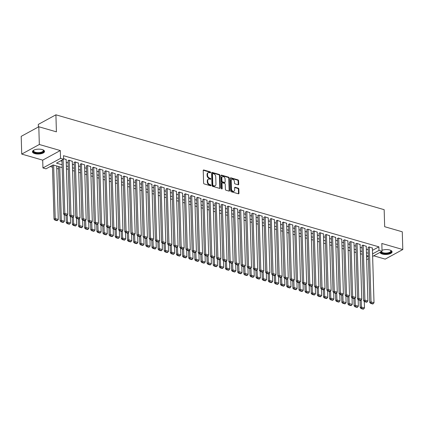 <?xml version="1.0" encoding="UTF-8"?>
<svg xmlns="http://www.w3.org/2000/svg" width="424" height="424" viewBox="0 0 424 424"><rect width="100%" height="100%" fill="white"/><g stroke="black" fill="none" stroke-linecap="round" stroke-linejoin="round"><path stroke-width="0.64" d="M210.622 172.451A0.535 0.382 61.4 0 0 210.187 171.842L203.801 169.998A0.763 0.546 61.4 0 0 203.223 170.517L203.594 183.057A0.763 0.546 61.4 0 0 204.214 183.926L210.601 185.77A0.535 0.382 61.4 0 0 210.574 184.795L209.748 184.557A2.438 1.744 61.4 0 1 207.755 181.774L207.723 180.73A2.438 1.744 61.4 0 1 208.486 179.145A2.438 1.744 61.4 0 1 209.583 179.055L210.41 179.294A0.535 0.382 61.4 0 0 210.378 178.319L209.551 178.08A2.438 1.744 61.4 0 1 207.564 175.298L207.532 174.248A2.438 1.744 61.4 0 1 208.29 172.669A2.438 1.744 61.4 0 1 209.392 172.579L210.219 172.817A0.535 0.382 61.4 0 0 210.622 172.451M210.145 172.796A0.535 0.382 61.4 0 0 209.71 172.102L203.324 170.257A0.763 0.546 61.4 0 0 203.266 170.241M210.527 185.749A0.535 0.382 61.4 0 0 210.097 185.055L209.271 184.816L209.748 184.557M210.336 179.273A0.535 0.382 61.4 0 0 209.907 178.578L209.08 178.34L209.551 178.08M380.01 252.391A6.053 2.443 178.3 0 0 382.321 254.05A6.053 2.443 178.3 0 0 388.729 254.151A6.053 2.443 178.3 0 0 392.083 251.851A6.053 2.443 178.3 0 0 389.746 250.006A6.053 2.443 178.3 0 0 382.029 250.298M42.204 149.571A6.053 2.443 178.3 0 0 35.801 149.471A6.053 2.443 178.3 0 0 32.441 151.771A6.053 2.443 178.3 0 0 34.779 153.61A6.053 2.443 178.3 0 0 41.181 153.711A6.053 2.443 178.3 0 0 44.541 151.41A6.053 2.443 178.3 0 0 42.204 149.571M238.118 184.785A0.763 0.546 61.4 0 0 238.701 184.26L238.595 180.741A0.763 0.546 61.4 0 0 237.975 179.871L230.884 177.82A0.763 0.546 61.4 0 0 230.301 178.345L230.672 190.88A0.763 0.546 61.4 0 0 231.297 191.749L238.389 193.8A0.763 0.546 61.4 0 0 238.972 193.28L238.845 189.03A0.763 0.546 61.4 0 0 238.219 188.161L235.188 187.281A0.763 0.546 61.4 0 0 234.605 187.806L234.668 189.91A2.035 1.458 61.4 0 1 234.032 191.235A2.035 1.458 61.4 0 1 232.368 190.89A2.035 1.458 61.4 0 1 231.451 188.982L231.207 180.73A2.035 1.458 61.4 0 1 231.838 179.405A2.035 1.458 61.4 0 1 233.502 179.755A2.035 1.458 61.4 0 1 234.424 181.657L234.461 183.036A0.763 0.546 61.4 0 0 235.087 183.905L238.118 184.785M372.452 250.351L378.892 246.848L378.992 250.393L382.056 251.278L372.632 256.409M38.807 126.755L39.331 144.494L21.725 154.082L21.2 136.348L38.807 126.755L56.413 131.843L55.91 114.814L384.16 209.679L384.669 226.708L402.275 231.796L402.8 249.535L381.823 243.471L382.056 251.278M21.725 154.082L42.702 160.145L60.309 150.557L39.331 144.494M60.309 150.557L60.542 158.364L63.6 159.249L56.466 163.134L62.09 164.761M378.892 246.848L63.499 155.698L63.6 159.249M219.902 175.34A0.763 0.546 61.4 0 0 219.282 174.471L212.186 172.42A0.763 0.546 61.4 0 0 211.608 172.944L211.979 185.479A0.763 0.546 61.4 0 0 212.599 186.348L219.696 188.399A0.763 0.546 61.4 0 0 220.273 187.874L219.902 175.34L219.425 175.6A0.763 0.546 61.4 0 0 218.805 174.73L211.709 172.679A0.763 0.546 61.4 0 0 211.656 172.663M221.535 175.123L228.626 177.168A0.763 0.546 61.4 0 1 229.252 178.043L229.623 190.577A0.763 0.546 61.4 0 1 229.04 191.102L226.008 190.222A0.763 0.546 61.4 0 1 225.383 189.353L225.234 184.27A0.763 0.546 61.4 0 0 224.609 183.396L222.595 182.818A0.763 0.546 61.4 0 0 222.017 183.338L222.176 188.632A0.535 0.382 61.4 0 1 221.333 188.388L220.952 175.642A0.763 0.546 61.4 0 1 221.535 175.123L221.058 175.382L228.154 177.428L228.626 177.168M373.73 255.81L385.193 259.122L402.8 249.535M66.181 159.599L63.584 158.597M72.303 161.369L68.927 160.145L68.041 160.882M78.429 163.139L75.053 161.915L73.861 162.562L74.168 162.652M84.551 164.91L81.175 163.685L80.29 164.422M90.678 166.68L87.302 165.455L86.109 166.102L86.417 166.192M96.799 168.45L93.423 167.226L92.538 167.962M102.926 170.22L99.55 168.996L98.665 169.727M109.047 171.99L105.671 170.761L104.786 171.497M115.169 173.755L111.798 172.531L110.913 173.268M121.296 175.525L117.92 174.301L117.035 175.038M127.417 177.296L124.047 176.071L122.854 176.718L123.161 176.808M133.544 179.066L130.168 177.842L129.283 178.578M139.666 180.836L136.295 179.612L135.102 180.258L135.41 180.348M145.792 182.606L142.416 181.382L141.531 182.119M151.914 184.376L148.543 183.152L147.351 183.799L147.658 183.889M158.041 186.147L154.665 184.922L153.779 185.659M164.162 187.917L160.791 186.692L159.599 187.339L159.906 187.429M170.289 189.687L166.913 188.463L166.028 189.199M176.411 191.457L173.04 190.233L171.847 190.88L172.155 190.97M182.537 193.227L179.161 192.003L178.276 192.74M188.659 194.998L185.283 193.773L184.403 194.505M194.786 196.768L191.41 195.538L190.524 196.275M200.907 198.533L197.531 197.308L196.651 198.045M207.034 200.303L203.658 199.079L202.773 199.815M213.155 202.073L209.779 200.849L208.899 201.586M219.282 203.843L215.906 202.619L214.714 203.266L215.021 203.356M225.404 205.614L222.028 204.389L220.84 205.036L221.148 205.126M231.531 207.384L228.154 206.159L226.962 206.806L227.269 206.896M237.652 209.154L234.276 207.93L233.089 208.576L233.396 208.666M243.779 210.924L240.403 209.7L239.21 210.346L239.518 210.437M249.9 212.694L246.524 211.47L245.337 212.117L245.644 212.207M256.027 214.464L252.651 213.24L251.459 213.887L251.766 213.977M262.149 216.235L258.773 215.01L257.585 215.657L257.893 215.747M268.275 218.005L264.899 216.781L263.707 217.427L264.014 217.517M274.397 219.775L271.021 218.551L270.141 219.282M280.524 221.545L277.148 220.316L276.262 221.052M286.645 223.31L283.269 222.086L282.389 222.823M292.772 225.08L289.396 223.856L288.511 224.593M298.894 226.851L295.517 225.626L294.638 226.363M305.02 228.621L301.644 227.397L300.452 228.043L300.759 228.133M311.142 230.391L307.766 229.167L306.579 229.813L306.886 229.903M317.269 232.161L313.893 230.937L312.7 231.584L313.007 231.674M323.39 233.931L320.014 232.707L318.827 233.354L319.134 233.444M329.517 235.702L326.141 234.477L324.948 235.124L325.256 235.214M335.638 237.472L332.262 236.248L331.075 236.894L331.382 236.984M341.765 239.242L338.389 238.018L337.197 238.664L337.504 238.754M347.887 241.012L344.511 239.788L343.323 240.435L343.631 240.525M354.014 242.782L350.637 241.558L349.445 242.205L349.752 242.295M360.135 244.553L356.759 243.328L355.572 243.975L355.879 244.065M366.262 246.323L362.886 245.093L362.001 245.83M60.685 160.834L61.984 161.21M66.266 162.45L68.105 162.98M72.387 164.221L74.232 164.751M78.509 165.991L80.353 166.521M84.636 167.756L86.48 168.291M90.757 169.526L92.602 170.061M96.884 171.296L98.728 171.831M103.005 173.066L104.85 173.602M109.132 174.836L110.977 175.372M115.254 176.607L117.098 177.142M121.381 178.377L123.225 178.912M127.502 180.147L129.347 180.677M133.629 181.917L135.473 182.447M139.75 183.687L141.595 184.217M145.877 185.458L147.722 185.988M151.999 187.228L153.843 187.758M158.126 188.998L159.97 189.528M164.247 190.768L166.091 191.298M170.374 192.533L172.218 193.068M176.495 194.303L178.34 194.839M182.622 196.073L184.467 196.609M188.744 197.844L190.588 198.379M194.87 199.614L196.715 200.149M200.992 201.384L202.836 201.919M207.119 203.154L208.963 203.69M213.24 204.924L215.085 205.454M219.367 206.695L221.211 207.225M225.489 208.465L227.333 208.995M231.615 210.235L233.46 210.765M237.737 212.005L239.581 212.535M243.864 213.776L245.708 214.306M249.985 215.546L251.829 216.076M256.112 217.316L257.951 217.846M262.233 219.081L264.078 219.616M268.36 220.851L270.199 221.386M274.482 222.621L276.326 223.157M280.609 224.391L282.448 224.927M286.73 226.162L288.574 226.697M292.857 227.932L294.696 228.467M298.978 229.702L300.823 230.232M305.105 231.472L306.944 232.002M311.227 233.242L313.071 233.772M317.353 235.013L319.192 235.543M323.475 236.783L325.319 237.313M329.602 238.553L331.441 239.083M335.723 240.323L337.568 240.853M341.85 242.093L343.689 242.623M347.971 243.858L349.816 244.394M354.098 245.629L355.937 246.164M360.22 247.399L362.064 247.934M366.347 249.169L368.186 249.704M372.383 248.088L369.007 246.863L368.127 247.6M50.212 166.537L52.486 167.194M56.768 168.434L58.613 168.964M55.91 114.814L38.303 124.407L38.377 126.988M62.169 167.559L53.133 164.947L45.993 168.837L42.935 167.952L60.542 158.364M42.702 160.145L42.935 167.952M368.456 258.688L366.654 259.663M372.558 253.897L378.992 250.393M66.367 165.996L68.211 166.531M72.493 167.766L74.338 168.296M78.615 169.536L80.459 170.066M84.742 171.307L86.586 171.837M90.863 173.077L92.708 173.607M96.99 174.847L98.834 175.377M103.112 176.617L104.956 177.147M109.238 178.387L111.083 178.917M115.36 180.158L117.204 180.688M121.487 181.923L123.326 182.458M127.608 183.693L129.453 184.228M133.735 185.463L135.574 185.998M139.856 187.233L141.701 187.768M145.983 189.003L147.822 189.539M152.105 190.774L153.949 191.309M158.232 192.544L160.071 193.074M164.353 194.314L166.197 194.844M170.48 196.084L172.319 196.614M176.601 197.854L178.446 198.384M182.728 199.625L184.567 200.154M188.85 201.395L190.694 201.925M194.976 203.165L196.816 203.695M201.098 204.935L202.942 205.465M207.225 206.7L209.064 207.235M213.346 208.47L215.191 209.006M219.473 210.24L221.312 210.776M225.595 212.011L227.439 212.546M231.721 213.781L233.56 214.316M237.843 215.551L239.687 216.086M243.97 217.321L245.809 217.857M250.091 219.091L251.936 219.621M256.218 220.862L258.057 221.392M262.339 222.632L264.184 223.162M268.466 224.402L270.305 224.932M274.588 226.172L276.432 226.702M280.714 227.942L282.554 228.472M286.836 229.713L288.68 230.243M292.963 231.478L294.802 232.013M299.084 233.248L300.929 233.783M305.211 235.018L307.05 235.553M311.333 236.788L313.177 237.323M317.459 238.558L319.299 239.094M323.581 240.329L325.425 240.864M329.708 242.099L331.547 242.634M335.829 243.869L337.674 244.399M341.956 245.639L343.795 246.169M348.078 247.409L349.922 247.939M354.204 249.179L356.043 249.709M360.326 250.95L362.17 251.48M366.453 252.72L368.292 253.25M368.377 256.054L366.532 255.518M362.25 254.283L360.411 253.748M356.128 252.513L354.284 251.978M350.001 250.743L348.162 250.208M343.88 248.973L342.036 248.438M337.753 247.203L335.914 246.667M331.632 245.432L329.787 244.897M325.505 243.662L323.666 243.132M319.383 241.892L317.539 241.362M313.257 240.122L311.417 239.592M307.135 238.352L305.291 237.822M301.008 236.581L299.169 236.051M294.887 234.811L293.042 234.281M288.765 233.041L286.921 232.511M282.638 231.276L280.794 230.741M276.517 229.506L274.673 228.971M270.39 227.736L268.546 227.2M264.269 225.966L262.424 225.43M258.142 224.195L256.297 223.66M252.02 222.425L250.176 221.89M245.894 220.655L244.049 220.12M239.772 218.885L237.928 218.355M233.645 217.114L231.801 216.584M227.524 215.344L225.679 214.814M221.397 213.574L219.553 213.044M215.275 211.804L213.431 211.274M209.149 210.034L207.304 209.504M203.027 208.263L201.183 207.733M196.9 206.499L195.056 205.963M190.779 204.728L188.934 204.193M184.652 202.958L182.808 202.423M178.531 201.188L176.686 200.653M172.404 199.418L170.559 198.883M166.282 197.648L164.438 197.112M160.155 195.877L158.311 195.342M154.034 194.107L152.19 193.577M147.907 192.337L146.063 191.807M141.786 190.567L139.941 190.037M135.659 188.797L133.814 188.267M129.537 187.026L127.693 186.496M123.41 185.256L121.571 184.726M117.289 183.486L115.445 182.956M111.162 181.721L109.323 181.186M105.041 179.951L103.196 179.416M98.914 178.181L97.075 177.645M92.792 176.411L90.948 175.875M86.666 174.64L84.827 174.105M80.544 172.87L78.7 172.335M74.417 171.1L72.578 170.565M68.296 169.33L66.451 168.8M366.58 257.151L368.382 256.175M208.29 172.669L207.813 172.923A2.438 1.744 61.4 0 0 207.055 174.508L207.532 174.248M209.08 178.34A2.438 1.744 61.4 0 1 207.087 175.552L207.055 174.508M208.486 179.145L208.009 179.405A2.438 1.744 61.4 0 0 207.251 180.984L207.723 180.73M209.271 184.816A2.438 1.744 61.4 0 1 207.283 182.034L207.251 180.984M219.749 188.41A0.763 0.546 61.4 0 0 219.796 188.134L219.425 175.6M212.88 173.586A0.535 0.382 61.4 0 0 212.472 173.951L212.795 184.954A0.535 0.382 61.4 0 0 213.235 185.564L214.104 185.818A2.438 1.744 61.4 0 0 215.201 185.728A2.438 1.744 61.4 0 0 215.964 184.143L215.737 176.623A2.438 1.744 61.4 0 0 213.749 173.835L212.88 173.586M212.403 173.845A0.535 0.382 61.4 0 0 211.995 174.211L212.472 173.951M215.201 185.728L214.73 185.988A2.438 1.744 61.4 0 1 213.627 186.078L212.758 185.823A0.535 0.382 61.4 0 1 212.323 185.214L211.995 174.211M229.098 191.113A0.763 0.546 61.4 0 0 229.146 190.837L228.774 178.297A0.763 0.546 61.4 0 0 228.154 177.428M222.256 182.845L221.779 183.104A0.763 0.546 61.4 0 0 221.54 183.597L221.699 188.892L222.176 188.632M225.075 178.992A2.035 1.458 61.4 0 0 224.158 177.089A2.035 1.458 61.4 0 0 222.494 176.739A2.035 1.458 61.4 0 0 221.858 178.064L221.948 180.969A0.763 0.546 61.4 0 0 222.568 181.843L224.582 182.421A0.763 0.546 61.4 0 0 225.16 181.901L225.075 178.992M222.494 176.739L222.017 176.999A2.035 1.458 61.4 0 0 221.386 178.324L221.858 178.064M224.927 182.394L224.45 182.654A0.763 0.546 61.4 0 1 224.105 182.68L222.091 182.097A0.763 0.546 61.4 0 1 221.471 181.228L221.386 178.324M231.838 179.405L231.366 179.665A2.035 1.458 61.4 0 0 230.73 180.99L231.207 180.73M234.032 191.235L233.56 191.494A2.035 1.458 61.4 0 1 231.896 191.15A2.035 1.458 61.4 0 1 230.974 189.242L230.73 180.99M238.447 193.816A0.763 0.546 61.4 0 0 238.495 193.54L238.368 189.29A0.763 0.546 61.4 0 0 237.747 188.42L234.711 187.541A0.763 0.546 61.4 0 0 234.652 187.53M238.177 184.795A0.763 0.546 61.4 0 0 238.224 184.519L238.124 181A0.763 0.546 61.4 0 0 237.498 180.131L230.407 178.08A0.763 0.546 61.4 0 0 230.349 178.069M52.433 165.328L54.034 219.213L55.221 218.567L53.636 165.095M56.699 165.98L58.284 219.452L57.494 220.432L55.353 219.812L54.876 220.072L57.017 220.692L57.494 220.432M55.353 219.812L55.221 218.567L58.284 219.452M54.876 220.072L54.034 219.213M66.171 159.35L67.803 214.268L64.74 213.383L63.547 214.03L64.395 214.888L66.536 215.509L67.013 215.249L64.867 214.629L64.395 214.888M61.952 160.145L63.547 214.03M63.139 159.498L64.867 214.629M67.013 215.249L67.803 214.268M43.01 149.852A5.236 2.115 -1.7 0 1 43.147 149.953A5.236 2.115 -1.7 0 1 41.806 152.571A5.236 2.115 -1.7 0 1 35.261 152.773A5.236 2.115 -1.7 0 1 33.75 150.228A5.236 2.115 -1.7 0 1 33.878 150.123M33.915 150.107A4.85 1.956 178.3 0 0 33.618 150.812A4.85 1.956 178.3 0 0 35.489 152.29A4.85 1.956 178.3 0 0 40.619 152.37A4.85 1.956 178.3 0 0 43.312 150.525A4.85 1.956 178.3 0 0 42.972 149.836M32.494 151.416A6.01 2.427 178.3 0 0 34.789 153.032A6.01 2.427 178.3 0 0 40.905 153.181A6.01 2.427 178.3 0 0 44.467 151.061M390.552 250.293A5.236 2.115 -1.7 0 1 390.69 250.388A5.236 2.115 -1.7 0 1 391.204 251.623A5.236 2.115 -1.7 0 1 386.089 253.573A5.236 2.115 -1.7 0 1 380.853 251.936M381.298 251.692A4.85 1.956 178.3 0 0 386.259 253.054A4.85 1.956 178.3 0 0 390.811 251.252A4.85 1.956 178.3 0 0 390.854 250.96A4.85 1.956 178.3 0 0 390.52 250.277M380.238 252.269A6.01 2.427 178.3 0 0 386.439 253.87A6.01 2.427 178.3 0 0 391.972 251.644A6.01 2.427 178.3 0 0 392.009 251.501M58.539 166.51L60.155 220.983L61.348 220.337L59.758 166.865M64.215 214.708L64.406 221.222L63.621 222.203L61.475 221.582L60.998 221.842L63.144 222.462L63.621 222.203M61.475 221.582L61.348 220.337L64.406 221.222M60.998 221.842L60.155 220.983M66.059 215.371L66.282 222.754L67.469 222.107L67.257 214.947M70.336 216.478L70.532 222.992L69.743 223.973L67.602 223.353L67.125 223.612L69.266 224.232L69.743 223.973M67.602 223.353L67.469 222.107L70.532 222.992M67.125 223.612L66.282 222.754M72.186 217.141L72.403 224.524L73.596 223.872L73.384 216.717M76.463 218.249L76.654 224.757L75.87 225.743L73.723 225.123L73.246 225.383L75.392 226.003L75.87 225.743M73.723 225.123L73.596 223.872L76.654 224.757M73.246 225.383L72.403 224.524M78.308 218.911L78.53 226.294L79.717 225.642L79.505 218.487M82.585 220.019L82.781 226.527L81.991 227.513L79.85 226.893L79.373 227.153L81.514 227.773L81.991 227.513M79.85 226.893L79.717 225.642L82.781 226.527M79.373 227.153L78.53 226.294M72.297 161.12L73.924 216.039L70.861 215.154L69.674 215.8L70.517 216.659L72.663 217.279L73.135 217.019L70.993 216.399L70.517 216.659M68.036 160.627L69.674 215.8M69.234 160.235L70.993 216.399M73.135 217.019L73.924 216.039M78.419 162.885L80.051 217.809L76.988 216.924L75.795 217.57L76.643 218.429L78.785 219.049L79.262 218.789L77.115 218.169L76.643 218.429M74.163 162.397L75.795 217.57M75.355 162.005L77.115 218.169M79.262 218.789L80.051 217.809M84.546 164.655L86.173 219.574L83.109 218.689L81.922 219.341L82.765 220.199L84.911 220.819L85.383 220.559L83.242 219.939L82.765 220.199M80.284 164.168L81.922 219.341M81.482 163.77L83.242 219.939M85.383 220.559L86.173 219.574M90.667 166.425L92.3 221.344L89.236 220.459L88.044 221.111L88.892 221.969L91.033 222.589L91.51 222.33L89.363 221.71L88.892 221.969M86.406 165.938L88.044 221.111M87.604 165.54L89.363 221.71M91.51 222.33L92.3 221.344M84.434 220.681L84.652 228.064L85.844 227.412L85.632 220.252M88.711 221.789L88.902 228.298L88.118 229.283L85.971 228.663L85.494 228.923L87.641 229.543L88.118 229.283M85.971 228.663L85.844 227.412L88.902 228.298M85.494 228.923L84.652 228.064M96.794 168.196L98.421 223.114L95.358 222.229L94.17 222.881L95.013 223.739L97.16 224.36L97.631 224.1L95.49 223.48L95.013 223.739M92.533 167.708L94.17 222.881M93.731 167.31L95.49 223.48M97.631 224.1L98.421 223.114M90.556 222.452L90.778 229.834L91.966 229.183L91.754 222.022M94.833 223.559L95.029 230.068L94.239 231.054L92.098 230.433L91.621 230.693L93.762 231.313L94.239 231.054M92.098 230.433L91.966 229.183L95.029 230.068M91.621 230.693L90.778 229.834M102.915 169.966L104.548 224.884L101.484 223.999L100.292 224.651L101.14 225.51L103.281 226.13L103.758 225.87L101.612 225.25L101.14 225.51M98.654 169.478L100.292 224.651M99.852 169.081L101.612 225.25M103.758 225.87L104.548 224.884M96.683 224.222L96.9 231.599L98.092 230.953L97.88 223.793M100.96 225.329L101.151 231.838L100.366 232.824L98.22 232.204L97.743 232.463L99.889 233.083L100.366 232.824M98.22 232.204L98.092 230.953L101.151 231.838M97.743 232.463L96.9 231.599M109.042 171.736L110.669 226.655L107.606 225.769L106.419 226.416L107.261 227.28L109.408 227.9L109.88 227.64L107.738 227.02L107.261 227.28M104.781 171.248L106.419 226.416M105.979 170.851L107.738 227.02M109.88 227.64L110.669 226.655M102.804 225.992L103.027 233.37L104.214 232.723L104.002 225.563M107.081 227.1L107.277 233.608L106.488 234.594L104.346 233.974L103.869 234.233L106.011 234.854L106.488 234.594M104.346 233.974L104.214 232.723L107.277 233.608M103.869 234.233L103.027 233.37M115.164 173.506L116.796 228.425L113.733 227.54L112.54 228.186L113.388 229.05L115.529 229.67L116.006 229.411L113.86 228.79L113.388 229.05M110.903 173.018L112.54 228.186M112.1 172.621L113.86 228.79M116.006 229.411L116.796 228.425M108.931 227.762L109.148 235.14L110.341 234.493L110.129 227.333M113.208 228.865L113.399 235.378L112.614 236.364L110.468 235.744L109.991 236.004L112.137 236.624L112.614 236.364M110.468 235.744L110.341 234.493L113.399 235.378M109.991 236.004L109.148 235.14M121.291 175.276L122.918 230.195L119.854 229.31L118.667 229.956L119.51 230.82L121.656 231.44L122.128 231.181L119.987 230.561L119.51 230.82M117.029 174.789L118.667 229.956M118.227 174.391L119.987 230.561M122.128 231.181L122.918 230.195M115.052 229.532L115.275 236.91L116.462 236.263L116.25 229.103M119.33 230.635L119.526 237.149L118.736 238.134L116.595 237.514L116.118 237.774L118.259 238.394L118.736 238.134M116.595 237.514L116.462 236.263L119.526 237.149M116.118 237.774L115.275 236.91M127.412 177.047L129.044 231.965L125.981 231.08L124.788 231.727L125.637 232.591L127.778 233.211L128.255 232.951L126.108 232.331L125.637 232.591M123.151 176.559L124.788 231.727M124.349 176.161L126.108 232.331M128.255 232.951L129.044 231.965M121.179 231.303L121.397 238.68L122.589 238.034L122.377 230.873M125.456 232.405L125.647 238.919L124.863 239.905L122.716 239.284L122.239 239.544L124.386 240.159L124.863 239.905M122.716 239.284L122.589 238.034L125.647 238.919M122.239 239.544L121.397 238.68M133.539 178.817L135.166 233.735L132.103 232.85L130.915 233.497L131.758 234.361L133.899 234.976L134.376 234.721L132.235 234.101L131.758 234.361M129.278 178.329L130.915 233.497M130.475 177.932L132.235 234.101M134.376 234.721L135.166 233.735M127.301 233.073L127.523 240.45L128.71 239.804L128.499 232.644M131.578 234.175L131.774 240.689L130.984 241.669L128.843 241.055L128.366 241.309L130.507 241.929L130.984 241.669M128.843 241.055L128.71 239.804L131.774 240.689M128.366 241.309L127.523 240.45M139.66 180.587L141.293 235.506L138.229 234.62L137.037 235.267L137.885 236.131L140.026 236.746L140.503 236.486L138.357 235.871L137.885 236.131M135.399 180.099L137.037 235.267M136.597 179.702L138.357 235.871M140.503 236.486L141.293 235.506M145.787 182.357L147.414 237.276L144.351 236.391L143.164 237.037L144.006 237.896L146.148 238.516L146.624 238.256L144.483 237.641L144.006 237.896M141.526 181.869L143.164 237.037M142.724 181.472L144.483 237.641M146.624 238.256L147.414 237.276M151.909 184.127L153.541 239.046L150.478 238.161L149.285 238.807L150.133 239.666L152.274 240.286L152.751 240.026L150.605 239.406L150.133 239.666M147.647 183.64L149.285 238.807M148.845 183.242L150.605 239.406M152.751 240.026L153.541 239.046M133.428 234.843L133.645 242.221L134.837 241.574L134.625 234.414M137.705 235.945L137.895 242.459L137.111 243.44L134.965 242.825L134.488 243.079L136.634 243.699L137.111 243.44M134.965 242.825L134.837 241.574L137.895 242.459M134.488 243.079L133.645 242.221M139.549 236.608L139.772 243.991L140.959 243.344L140.747 236.184M143.826 237.716L144.022 244.229L143.233 245.21L141.091 244.59L140.614 244.849L142.756 245.47L143.233 245.21M141.091 244.59L140.959 243.344L144.022 244.229M140.614 244.849L139.772 243.991M145.676 238.378L145.893 245.761L147.086 245.114L146.874 237.954M149.953 239.486L150.144 246L149.359 246.98L147.213 246.36L146.736 246.62L148.882 247.24L149.359 246.98M147.213 246.36L147.086 245.114L150.144 246M146.736 246.62L145.893 245.761M158.035 185.898L159.662 240.816L156.599 239.931L155.412 240.578L156.255 241.436L158.396 242.056L158.873 241.797L156.732 241.177L156.255 241.436M153.774 185.405L155.412 240.578M154.972 185.012L156.732 241.177M158.873 241.797L159.662 240.816M151.797 240.148L152.02 247.531L153.207 246.885L152.995 239.724M156.074 241.256L156.271 247.77L155.481 248.75L153.34 248.13L152.863 248.39L155.004 249.01L155.481 248.75M153.34 248.13L153.207 246.885L156.271 247.77M152.863 248.39L152.02 247.531M164.157 187.662L165.789 242.586L162.726 241.701L161.533 242.348L162.381 243.206L164.523 243.827L165 243.567L162.853 242.947L162.381 243.206M159.896 187.175L161.533 242.348M161.094 186.783L162.853 242.947M165 243.567L165.789 242.586M157.924 241.918L158.141 249.301L159.334 248.649L159.117 241.494M162.201 243.026L162.392 249.535L161.602 250.52L159.461 249.9L158.984 250.16L161.131 250.78L161.602 250.52M159.461 249.9L159.334 248.649L162.392 249.535M158.984 250.16L158.141 249.301M170.284 189.433L171.911 244.351L168.847 243.471L167.66 244.118L168.503 244.977L170.644 245.597L171.121 245.337L168.98 244.717L168.503 244.977M166.023 188.945L167.66 244.118M167.22 188.548L168.98 244.717M171.121 245.337L171.911 244.351M164.046 243.689L164.268 251.072L165.455 250.42L165.243 243.265M168.323 244.796L168.519 251.305L167.729 252.291L165.588 251.671L165.111 251.93L167.252 252.55L167.729 252.291M165.588 251.671L165.455 250.42L168.519 251.305M165.111 251.93L164.268 251.072M176.405 191.203L178.038 246.121L174.974 245.236L173.782 245.888L174.63 246.747L176.771 247.367L177.248 247.107L175.101 246.487L174.63 246.747M172.144 190.715L173.782 245.888M173.342 190.318L175.101 246.487M177.248 247.107L178.038 246.121M170.172 245.459L170.39 252.842L171.582 252.19L171.365 245.03M174.45 246.567L174.64 253.075L173.851 254.061L171.709 253.441L171.232 253.7L173.379 254.321L173.851 254.061M171.709 253.441L171.582 252.19L174.64 253.075M171.232 253.7L170.39 252.842M182.532 192.973L184.159 247.892L181.096 247.007L179.909 247.658L180.751 248.517L182.892 249.137L183.369 248.877L181.228 248.257L180.751 248.517M178.271 192.485L179.909 247.658M179.469 192.088L181.228 248.257M183.369 248.877L184.159 247.892M176.294 247.229L176.517 254.612L177.704 253.96L177.492 246.8M180.571 248.337L180.767 254.845L179.977 255.831L177.836 255.211L177.359 255.471L179.5 256.091L179.977 255.831M177.836 255.211L177.704 253.96L180.767 254.845M177.359 255.471L176.517 254.612M188.654 194.743L190.286 249.662L187.222 248.777L186.03 249.429L186.878 250.287L189.019 250.907L189.496 250.648L187.35 250.028L186.878 250.287M184.392 194.256L186.03 249.429M185.59 193.858L187.35 250.028M189.496 250.648L190.286 249.662M182.421 248.999L182.638 256.377L183.831 255.73L183.613 248.57M186.698 250.107L186.889 256.615L186.099 257.601L183.958 256.981L183.481 257.241L185.627 257.861L186.099 257.601M183.958 256.981L183.831 255.73L186.889 256.615M183.481 257.241L182.638 256.377M194.78 196.513L196.407 251.432L193.344 250.547L192.157 251.194L193 252.057L195.141 252.678L195.618 252.418L193.477 251.798L193 252.057M190.519 196.026L192.157 251.194M191.717 195.628L193.477 251.798M195.618 252.418L196.407 251.432M188.542 250.769L188.765 258.147L189.952 257.501L189.74 250.34M192.819 251.877L193.015 258.386L192.226 259.371L190.084 258.751L189.608 259.011L191.749 259.631L192.226 259.371M190.084 258.751L189.952 257.501L193.015 258.386M189.608 259.011L188.765 258.147M200.902 198.284L202.534 253.202L199.471 252.317L198.278 252.964L199.121 253.828L201.268 254.448L201.744 254.188L199.598 253.568L199.121 253.828M196.641 197.796L198.278 252.964M197.838 197.399L199.598 253.568M201.744 254.188L202.534 253.202M194.669 252.54L194.886 259.917L196.079 259.271L195.862 252.11M198.946 253.642L199.137 260.156L198.347 261.142L196.206 260.522L195.729 260.781L197.876 261.401L198.347 261.142M196.206 260.522L196.079 259.271L199.137 260.156M195.729 260.781L194.886 259.917M200.791 254.31L201.013 261.688L202.2 261.041L201.988 253.881M205.068 255.412L205.264 261.926L204.474 262.912L202.333 262.292L201.856 262.551L203.997 263.172L204.474 262.912M202.333 262.292L202.2 261.041L205.264 261.926M201.856 262.551L201.013 261.688M206.917 256.08L207.135 263.458L208.327 262.811L208.11 255.651M211.194 257.183L211.385 263.696L210.596 264.682L208.454 264.062L207.977 264.322L210.124 264.936L210.596 264.682M208.454 264.062L208.327 262.811L211.385 263.696M207.977 264.322L207.135 263.458M207.023 200.054L208.656 254.972L205.592 254.087L204.405 254.734L205.248 255.598L207.389 256.218L207.866 255.958L205.725 255.338L205.248 255.598M202.767 199.566L204.405 254.734M203.965 199.169L205.725 255.338M207.866 255.958L208.656 254.972M213.15 201.824L214.782 256.743L211.719 255.858L210.527 256.504L211.369 257.368L213.516 257.988L213.993 257.728L211.846 257.108L211.369 257.368M208.889 201.336L210.527 256.504M210.087 200.939L211.846 257.108M213.993 257.728L214.782 256.743M219.272 203.594L220.904 258.513L217.841 257.628L216.653 258.274L217.496 259.138L219.637 259.753L220.114 259.499L217.973 258.879L217.496 259.138M215.016 203.107L216.653 258.274M216.214 202.709L217.973 258.879M220.114 259.499L220.904 258.513M213.039 257.85L213.261 265.228L214.449 264.581L214.237 257.421M217.316 258.953L217.512 265.466L216.722 266.447L214.581 265.832L214.104 266.087L216.245 266.707L216.722 266.447M214.581 265.832L214.449 264.581L217.512 265.466M214.104 266.087L213.261 265.228M225.398 205.364L227.031 260.283L223.967 259.398L222.775 260.045L223.618 260.908L225.764 261.523L226.241 261.264L224.095 260.649L223.618 260.908M221.137 204.877L222.775 260.045M222.335 204.479L224.095 260.649M226.241 261.264L227.031 260.283M219.166 259.621L219.383 266.998L220.575 266.352L220.358 259.191M223.443 260.723L223.633 267.237L222.844 268.217L220.703 267.602L220.226 267.857L222.372 268.477L222.844 268.217M220.703 267.602L220.575 266.352L223.633 267.237M220.226 267.857L219.383 266.998M231.52 207.135L233.152 262.053L230.089 261.168L228.902 261.815L229.744 262.673L231.886 263.293L232.363 263.034L230.221 262.419L229.744 262.673M227.264 206.647L228.902 261.815M228.462 206.25L230.221 262.419M232.363 263.034L233.152 262.053M225.287 261.385L225.51 268.768L226.697 268.122L226.485 260.961M229.564 262.493L229.76 269.007L228.971 269.987L226.829 269.367L226.352 269.627L228.494 270.247L228.971 269.987M226.829 269.367L226.697 268.122L229.76 269.007M226.352 269.627L225.51 268.768M237.647 208.905L239.279 263.823L236.216 262.938L235.023 263.585L235.866 264.444L238.012 265.064L238.489 264.804L236.343 264.184L235.866 264.444M233.386 208.417L235.023 263.585M234.583 208.02L236.343 264.184M238.489 264.804L239.279 263.823M231.414 263.156L231.631 270.538L232.824 269.892L232.606 262.732M235.691 264.263L235.882 270.777L235.092 271.757L232.951 271.137L232.474 271.397L234.62 272.017L235.092 271.757M232.951 271.137L232.824 269.892L235.882 270.777M232.474 271.397L231.631 270.538M243.768 210.675L245.401 265.594L242.337 264.709L241.15 265.355L241.993 266.214L244.134 266.834L244.611 266.574L242.47 265.954L241.993 266.214M239.512 210.182L241.15 265.355M240.71 209.79L242.47 265.954M244.611 266.574L245.401 265.594M237.535 264.926L237.758 272.309L238.945 271.662L238.733 264.502M241.812 266.034L242.009 272.547L241.219 273.528L239.072 272.908L238.601 273.167L240.742 273.787L241.219 273.528M239.072 272.908L238.945 271.662L242.009 272.547M238.601 273.167L237.758 272.309M243.662 266.696L243.88 274.079L245.067 273.427L244.855 266.272M247.939 267.804L248.13 274.312L247.34 275.298L245.199 274.678L244.722 274.938L246.869 275.558L247.34 275.298M245.199 274.678L245.067 273.427L248.13 274.312M244.722 274.938L243.88 274.079M249.784 268.466L250.006 275.849L251.194 275.197L250.982 268.042M254.061 269.574L254.257 276.082L253.467 277.068L251.321 276.448L250.849 276.708L252.99 277.328L253.467 277.068M251.321 276.448L251.194 275.197L254.257 276.082M250.849 276.708L250.006 275.849M249.895 212.44L251.522 267.364L248.464 266.479L247.272 267.125L248.114 267.984L250.261 268.604L250.738 268.344L248.591 267.724L248.114 267.984M245.634 211.952L247.272 267.125M246.832 211.56L248.591 267.724M250.738 268.344L251.522 267.364M256.017 214.21L257.649 269.129L254.586 268.249L253.398 268.896L254.241 269.754L256.382 270.374L256.859 270.115L254.718 269.494L254.241 269.754M251.761 213.722L253.398 268.896M252.958 213.325L254.718 269.494M256.859 270.115L257.649 269.129M262.143 215.98L263.77 270.899L260.712 270.014L259.52 270.666L260.363 271.524L262.509 272.144L262.986 271.885L260.839 271.265L260.363 271.524M257.882 215.493L259.52 270.666M259.08 215.095L260.839 271.265M262.986 271.885L263.77 270.899M255.911 270.236L256.128 277.619L257.315 276.967L257.103 269.807M260.188 271.344L260.378 277.853L259.589 278.838L257.447 278.218L256.971 278.478L259.117 279.098L259.589 278.838M257.447 278.218L257.315 276.967L260.378 277.853M256.971 278.478L256.128 277.619M268.265 217.751L269.897 272.669L266.834 271.784L265.647 272.436L266.489 273.295L268.631 273.915L269.108 273.655L266.966 273.035L266.489 273.295M264.009 217.263L265.647 272.436M265.207 216.865L266.966 273.035M269.108 273.655L269.897 272.669M262.032 272.007L262.255 279.389L263.442 278.738L263.23 271.577M266.309 273.114L266.505 279.623L265.716 280.609L263.569 279.988L263.097 280.248L265.238 280.868L265.716 280.609M263.569 279.988L263.442 278.738L266.505 279.623M263.097 280.248L262.255 279.389M274.392 219.521L276.019 274.439L272.961 273.554L271.768 274.206L272.611 275.065L274.757 275.685L275.234 275.425L273.088 274.805L272.611 275.065M270.13 219.033L271.768 274.206M271.328 218.636L273.088 274.805M275.234 275.425L276.019 274.439M268.159 273.777L268.376 281.154L269.563 280.508L269.351 273.348M272.436 274.885L272.627 281.393L271.837 282.379L269.696 281.759L269.219 282.018L271.365 282.638L271.837 282.379M269.696 281.759L269.563 280.508L272.627 281.393M269.219 282.018L268.376 281.154M280.513 221.291L282.146 276.209L279.082 275.324L277.895 275.971L278.738 276.835L280.879 277.455L281.356 277.195L279.215 276.575L278.738 276.835M276.257 220.803L277.895 275.971M277.455 220.406L279.215 276.575M281.356 277.195L282.146 276.209M274.28 275.547L274.498 282.925L275.69 282.278L275.478 275.118M278.557 276.655L278.754 283.163L277.964 284.149L275.817 283.529L275.346 283.789L277.487 284.409L277.964 284.149M275.817 283.529L275.69 282.278L278.754 283.163M275.346 283.789L274.498 282.925M286.64 223.061L288.267 277.98L285.209 277.095L284.016 277.741L284.859 278.605L287.006 279.225L287.483 278.966L285.336 278.345L284.859 278.605M282.379 222.573L284.016 277.741M283.577 222.176L285.336 278.345M287.483 278.966L288.267 277.98M280.407 277.317L280.624 284.695L281.812 284.048L281.6 276.888M284.684 278.42L284.875 284.933L284.085 285.919L281.944 285.299L281.467 285.559L283.614 286.179L284.085 285.919M281.944 285.299L281.812 284.048L284.875 284.933M281.467 285.559L280.624 284.695M292.761 224.831L294.394 279.75L291.33 278.865L290.143 279.511L290.986 280.375L293.127 280.995L293.604 280.736L291.463 280.116L290.986 280.375M288.506 224.344L290.143 279.511M289.703 223.946L291.463 280.116M293.604 280.736L294.394 279.75M286.529 279.087L286.746 286.465L287.938 285.818L287.726 278.658M290.806 280.19L291.002 286.704L290.212 287.689L288.066 287.069L287.594 287.329L289.735 287.949L290.212 287.689M288.066 287.069L287.938 285.818L291.002 286.704M287.594 287.329L286.746 286.465M298.888 226.602L300.515 281.52L297.457 280.635L296.265 281.282L297.107 282.146L299.254 282.766L299.731 282.506L297.584 281.886L297.107 282.146M294.627 226.114L296.265 281.282M295.825 225.716L297.584 281.886M299.731 282.506L300.515 281.52M292.655 280.858L292.873 288.235L294.06 287.589L293.848 280.428M296.933 281.96L297.123 288.474L296.334 289.459L294.192 288.839L293.715 289.099L295.862 289.714L296.334 289.459M294.192 288.839L294.06 287.589L297.123 288.474M293.715 289.099L292.873 288.235M305.01 228.372L306.642 283.29L303.579 282.405L302.392 283.052L303.234 283.916L305.375 284.531L305.852 284.276L303.711 283.656L303.234 283.916M300.754 227.884L302.392 283.052M301.952 227.487L303.711 283.656M305.852 284.276L306.642 283.29M298.777 282.628L298.994 290.005L300.187 289.359L299.975 282.199M303.054 283.73L303.25 290.244L302.46 291.224L300.314 290.61L299.842 290.869L301.983 291.484L302.46 291.224M300.314 290.61L300.187 289.359L303.25 290.244M299.842 290.869L298.994 290.005M311.137 230.142L312.764 285.061L309.706 284.175L308.513 284.822L309.356 285.686L311.502 286.301L311.979 286.046L309.833 285.426L309.356 285.686M306.875 229.654L308.513 284.822M308.073 229.257L309.833 285.426M311.979 286.046L312.764 285.061M304.904 284.398L305.121 291.776L306.308 291.129L306.096 283.969M309.181 285.5L309.372 292.014L308.582 292.995L306.441 292.38L305.964 292.634L308.11 293.254L308.582 292.995M306.441 292.38L306.308 291.129L309.372 292.014M305.964 292.634L305.121 291.776M317.258 231.912L318.89 286.831L315.827 285.946L314.64 286.592L315.483 287.451L317.624 288.071L318.101 287.811L315.959 287.196L315.483 287.451M313.002 231.424L314.64 286.592M314.2 231.027L315.959 287.196M318.101 287.811L318.89 286.831M311.025 286.163L311.243 293.546L312.435 292.899L312.223 285.739M315.302 287.271L315.498 293.784L314.709 294.765L312.562 294.145L312.091 294.404L314.232 295.024L314.709 294.765M312.562 294.145L312.435 292.899L315.498 293.784M312.091 294.404L311.243 293.546M323.385 233.682L325.012 288.601L321.954 287.716L320.761 288.362L321.604 289.221L323.751 289.841L324.228 289.581L322.081 288.961L321.604 289.221M319.124 233.195L320.761 288.362M320.321 232.797L322.081 288.961M324.228 289.581L325.012 288.601M317.152 287.933L317.369 295.316L318.556 294.669L318.344 287.509M321.429 289.041L321.62 295.555L320.83 296.535L318.689 295.915L318.212 296.175L320.359 296.795L320.83 296.535M318.689 295.915L318.556 294.669L321.62 295.555M318.212 296.175L317.369 295.316M329.506 235.453L331.139 290.371L328.075 289.486L326.888 290.133L327.731 290.991L329.872 291.611L330.349 291.352L328.208 290.731L327.731 290.991M325.25 234.96L326.888 290.133M326.448 234.567L328.208 290.731M330.349 291.352L331.139 290.371M323.274 289.703L323.491 297.086L324.683 296.44L324.471 289.279M327.551 290.811L327.747 297.325L326.957 298.305L324.811 297.685L324.339 297.945L326.48 298.565L326.957 298.305M324.811 297.685L324.683 296.44L327.747 297.325M324.339 297.945L323.491 297.086M335.633 237.223L337.26 292.141L334.202 291.256L333.01 291.903L333.852 292.761L335.999 293.382L336.476 293.122L334.329 292.502L333.852 292.761M331.372 236.73L333.01 291.903M332.57 236.338L334.329 292.502M336.476 293.122L337.26 292.141M329.4 291.474L329.618 298.856L330.805 298.204L330.593 291.05M333.677 292.581L333.868 299.09L333.079 300.075L330.937 299.455L330.46 299.715L332.607 300.335L333.079 300.075M330.937 299.455L330.805 298.204L333.868 299.09M330.46 299.715L329.618 298.856M341.755 238.988L343.387 293.906L340.324 293.026L339.136 293.673L339.979 294.532L342.12 295.152L342.597 294.892L340.456 294.272L339.979 294.532M337.499 238.5L339.136 293.673M338.697 238.103L340.456 294.272M342.597 294.892L343.387 293.906M335.522 293.244L335.739 300.627L336.932 299.975L336.72 292.82M339.799 294.351L339.995 300.86L339.205 301.846L337.059 301.226L336.587 301.485L338.728 302.105L339.205 301.846M337.059 301.226L336.932 299.975L339.995 300.86M336.587 301.485L335.739 300.627M347.881 240.758L349.509 295.676L346.45 294.791L345.258 295.443L346.101 296.302L348.247 296.922L348.724 296.662L346.578 296.042L346.101 296.302M343.62 240.27L345.258 295.443M344.818 239.873L346.578 296.042M348.724 296.662L349.509 295.676M341.649 295.014L341.866 302.397L343.053 301.745L342.841 294.585M345.926 296.122L346.116 302.63L345.327 303.616L343.186 302.996L342.709 303.255L344.855 303.876L345.327 303.616M343.186 302.996L343.053 301.745L346.116 302.63M342.709 303.255L341.866 302.397M354.003 242.528L355.635 297.447L352.572 296.561L351.385 297.213L352.227 298.072L354.369 298.692L354.846 298.432L352.704 297.812L352.227 298.072M349.747 242.04L351.385 297.213M350.945 241.643L352.704 297.812M354.846 298.432L355.635 297.447M347.77 296.784L347.987 304.167L349.18 303.515L348.968 296.355M352.047 297.892L352.243 304.4L351.454 305.386L349.307 304.766L348.835 305.026L350.977 305.646L351.454 305.386M349.307 304.766L349.18 303.515L352.243 304.4M348.835 305.026L347.987 304.167M360.13 244.298L361.757 299.217L358.699 298.332L357.506 298.984L358.349 299.842L360.495 300.462L360.972 300.203L358.826 299.583L358.349 299.842M355.869 243.811L357.506 298.984M357.066 243.413L358.826 299.583M360.972 300.203L361.757 299.217M353.897 298.554L354.114 305.932L355.301 305.285L355.089 298.125M358.174 299.662L358.365 306.17L357.575 307.156L355.434 306.536L354.957 306.796L357.103 307.416L357.575 307.156M355.434 306.536L355.301 305.285L358.365 306.17M354.957 306.796L354.114 305.932M366.251 246.068L367.884 300.987L364.82 300.102L363.633 300.749L364.476 301.612L366.617 302.233L367.094 301.973L364.953 301.353L364.476 301.612M361.995 245.581L363.633 300.749M363.193 245.183L364.953 301.353M367.094 301.973L367.884 300.987M360.018 300.325L360.236 307.702L361.428 307.056L361.216 299.895M364.296 301.432L364.492 307.941L363.702 308.926L361.555 308.306L361.084 308.566L363.225 309.186L363.702 308.926M361.555 308.306L361.428 307.056L364.492 307.941M361.084 308.566L360.236 307.702M372.378 247.839L374.005 302.757L370.947 301.872L369.755 302.519L370.597 303.383L372.744 304.003L373.221 303.743L371.074 303.123L370.597 303.383M368.117 247.351L369.755 302.519M369.315 246.954L371.074 303.123M373.221 303.743L374.005 302.757M209.71 172.102L210.187 171.842M210.097 185.055L210.574 184.795M209.907 178.578L210.378 178.319M207.087 175.552L207.564 175.298M207.283 182.034L207.755 181.774M203.324 170.257L203.801 169.998M219.796 188.134L220.273 187.874M211.709 172.679L212.186 172.42M218.805 174.73L219.282 174.471M212.323 185.214L212.795 184.954M212.758 185.823L213.235 185.564M213.627 186.078L214.104 185.818M228.774 178.297L229.252 178.043M229.146 190.837L229.623 190.577M221.54 183.597L222.017 183.338M221.471 181.228L221.948 180.969M222.091 182.097L222.568 181.843M224.105 182.68L224.582 182.421M230.974 189.242L231.451 188.982M234.711 187.541L235.188 187.281M237.747 188.42L238.219 188.161M238.368 189.29L238.845 189.03M238.495 193.54L238.972 193.28M230.407 178.08L230.884 177.82M237.498 180.131L237.975 179.871M238.124 181L238.595 180.741M238.224 184.519L238.701 184.26M212.159 173.861L212.636 173.607"/></g></svg>

